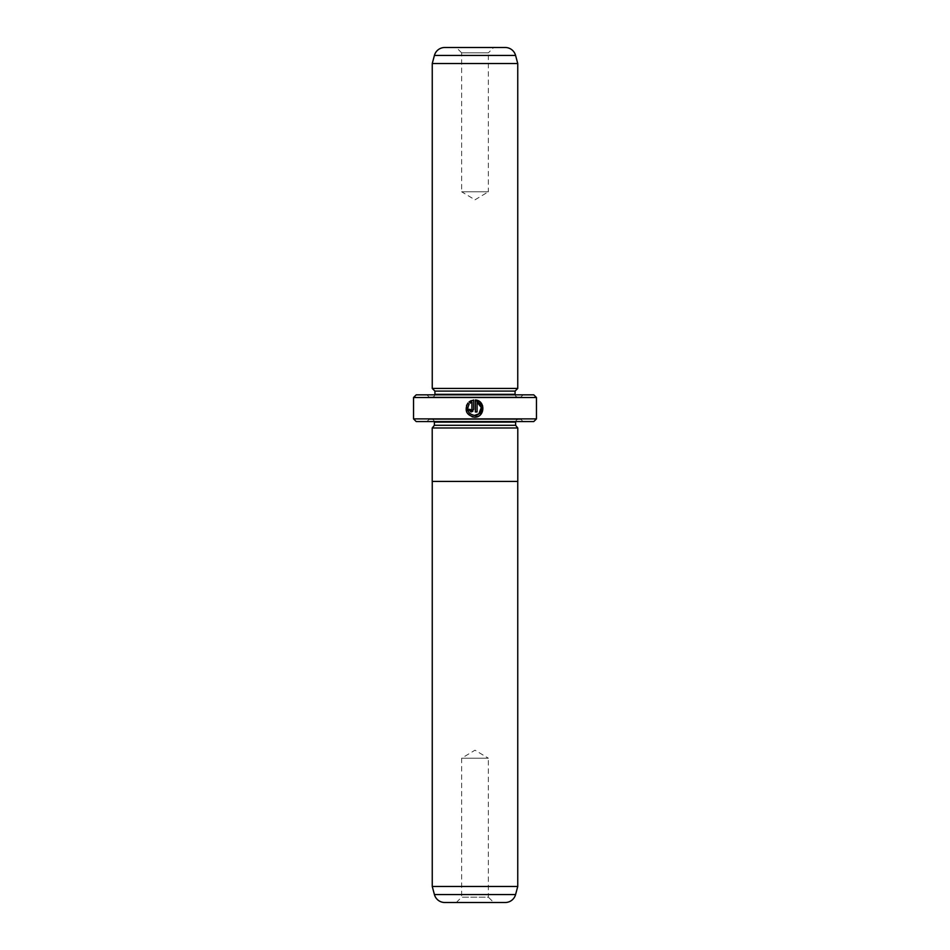<?xml version="1.0" encoding="UTF-8"?>
<svg xmlns="http://www.w3.org/2000/svg" width="950" height="950" viewBox="0 0 950 950"><rect width="100%" height="100%" fill="white"/><g stroke="black" fill="none" stroke-linecap="round" stroke-linejoin="round"><path stroke-width="0.71" stroke-dasharray="4.75 3.56" d="M517.75 481.412L432.25 481.412L517.75 481.412M456.297 902.5L461.641 897.156L488.359 897.156L488.359 758.219L461.641 758.219L488.359 758.219L475 750.191L461.641 758.219L461.641 897.156L488.359 897.156L493.703 902.5L456.297 902.5L493.703 902.5M474.501 415.423C468.148 413.951 466.343 410.258 469.074 404.332L467.851 403.109L466.593 405.175M477.553 416.575L480.415 414.77M471.924 402.171L471.924 409.402L471.058 410.258L468.481 409.402L471.058 411.979M461.641 52.844L456.297 47.5L493.703 47.5L456.297 47.5L493.703 47.5L488.359 52.844L461.641 52.844L488.359 52.844L488.359 191.781L461.641 191.781L461.641 52.844M517.75 427.975L432.25 427.975L517.75 427.975M431.716 419.425L518.284 419.425L431.716 419.425A2.672 2.672 0 0 1 434.328 421.562M518.284 419.425A2.672 2.672 0 0 0 515.672 421.562M520.956 419.425L429.044 419.425L520.956 419.425L523.094 421.562L426.906 421.562L523.094 421.562M429.044 419.425L426.906 421.562M475 199.809L488.359 191.781L461.641 191.781L475 199.809M434.863 394.844A2.672 2.672 0 0 1 432.25 396.981L517.75 396.981L432.25 396.981M515.138 394.844A2.672 2.672 0 0 0 517.75 396.981M429.044 396.981L520.956 396.981L429.044 396.981L426.906 394.844L523.094 394.844L426.906 394.844M520.956 396.981L523.094 394.844M416.219 421.562L533.781 421.562M533.781 394.844L416.219 394.844M536.453 418.891L413.547 418.891M413.547 397.516L536.453 397.516M515.078 391.103L434.922 391.103M517.75 388.431L432.25 388.431M517.75 63.531L432.25 63.531M515.612 425.303L434.387 425.303M469.062 401.897L470.286 403.121M473.634 409.402L473.634 399.997L471.212 400.603M466.723 412.205L472.114 416.801M475.356 399.997L475.356 411.979L477.078 411.979L477.078 402.171M432.214 481.412L517.786 481.412M432.214 427.975L517.786 427.975M444.742 902.5L505.258 902.5M517.75 886.469L432.25 886.469M515.612 422.097L434.387 422.097M515.078 394.309L434.922 394.309M434.423 55.421L515.577 55.421M515.577 894.579L434.423 894.579"/><path stroke-width="1.43" d="M434.423 894.579L515.577 894.579A10.688 10.688 0 0 1 505.258 902.5L444.742 902.5A10.688 10.688 0 0 1 434.423 894.579L432.25 886.469L517.75 886.469L517.75 481.412M432.25 886.469L432.25 481.412M515.577 894.579L517.75 886.469M517.786 427.975L432.214 427.975L432.214 481.412L517.786 481.412L517.786 427.975M472.114 416.801L474.501 417.133C466.462 415.233 464.241 410.554 467.851 403.109L469.074 404.332C466.343 410.246 468.148 413.951 474.501 415.423C481.781 415.839 483.989 404.534 477.078 402.171L477.078 411.979L475.356 411.979L475.356 399.997C485.901 400.508 485.034 417.679 474.501 417.133L477.553 416.575M480.415 414.77L482.624 405.757L475.356 399.997M471.924 409.402L471.058 410.258L470.202 409.402L471.058 410.258L471.924 409.402L471.924 402.171L470.286 403.121L469.062 401.897L473.634 399.997L473.634 409.402L471.058 411.979L472.886 411.231M432.25 427.975L434.387 425.303L515.612 425.303L517.75 427.975M515.612 425.303L515.612 422.097A2.672 2.672 0 0 1 515.672 421.562M434.387 425.303L434.387 422.097L515.612 422.097M432.25 388.431L517.75 388.431L517.75 63.531L432.25 63.531L432.25 388.431L434.922 391.103L515.078 391.103L517.75 388.431M456.297 47.5L444.742 47.5A10.688 10.688 0 0 0 434.423 55.421L432.25 63.531M444.742 47.5L505.258 47.5A10.688 10.688 0 0 1 515.577 55.421L517.75 63.531M434.922 391.103L434.922 394.309L515.078 394.309L515.078 391.103M536.453 418.891L533.781 421.562L416.219 421.562L413.547 418.891L536.453 418.891L536.453 397.516L413.547 397.516L416.219 394.844L533.781 394.844L536.453 397.516M471.058 411.979L468.481 409.402L470.202 409.402M413.547 418.891L413.547 397.516M505.258 47.5L493.703 47.5M470.286 403.121L471.924 402.171M471.212 400.603L469.062 401.897M466.593 405.175L466.723 412.205M477.078 402.171L481.294 407.503L478.871 413.844L474.501 415.423M515.577 55.421L434.423 55.421"/></g></svg>
